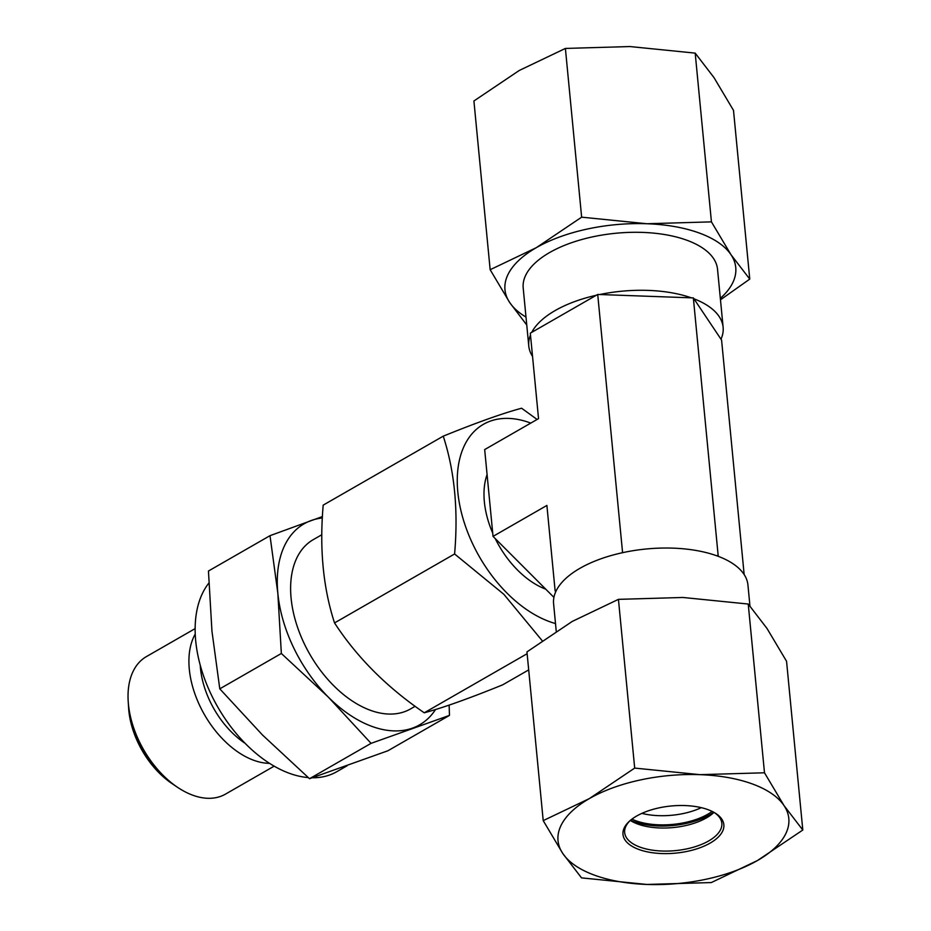 <?xml version="1.0" encoding="UTF-8"?>
<svg xmlns="http://www.w3.org/2000/svg" width="931" height="931" viewBox="0 0 931 931"><rect width="100%" height="100%" fill="white"/><g stroke="black" fill="none" stroke-linecap="round" stroke-linejoin="round"><path stroke-width="1.4" d="M565.396 48.435L581.642 217.167L536.314 247.669L490.16 269.711L473.914 100.979L519.254 70.477L565.396 48.435L629.88 46.55L695.189 53.125L713.937 77.517L733.5 110.37L749.758 279.102L730.998 254.71L711.435 221.869L646.952 223.743A115.921 54.161 174.5 0 0 536.314 247.669A115.921 54.161 174.5 0 0 509.723 302.563A115.921 54.161 174.5 0 0 525.992 317.064M720.478 299.794L749.758 279.102M720.338 298.351A115.921 54.161 174.5 0 0 730.998 254.71A115.921 54.161 174.5 0 0 699.588 233.134A115.921 54.161 174.5 0 0 646.952 223.743L581.642 217.167M695.189 53.125L711.435 221.869M530.484 335.02A97.615 45.607 174.5 0 0 528.773 345.983L523.199 287.993A97.615 45.607 -5.5 0 1 579.815 240.082A97.615 45.607 -5.5 0 1 687.078 240.314A97.615 45.607 -5.5 0 1 717.533 269.28L723.119 327.27A97.615 45.607 174.5 0 0 693.944 298.793L721.583 340.094L744.16 574.578M490.16 269.711L509.723 302.563L526.76 324.989M701.276 807.654A48.808 22.798 -5.5 0 1 641.878 813.368M712.157 811.413A51.252 23.938 -5.5 0 1 635.594 820.677A51.252 23.938 -5.5 0 1 631.916 819.14M713.728 812.228A53.695 25.079 -5.5 0 1 633.93 821.642A53.695 25.079 -5.5 0 1 630.531 820.246M630.31 820.432A48.808 22.798 174.5 0 0 630.939 820.828A48.808 22.798 174.5 0 0 637.677 824.016A48.808 22.798 174.5 0 0 713.437 812.879A48.808 22.798 174.5 0 0 713.984 812.367M714.17 812.472A48.808 22.798 -5.5 0 1 721.839 823.248A48.808 22.798 -5.5 0 1 693.525 847.198A48.808 22.798 -5.5 0 1 639.9 847.082A48.808 22.798 -5.5 0 1 624.666 832.605A48.808 22.798 -5.5 0 1 630.147 820.56M708.037 809.667A50.67 23.671 -5.5 0 1 715.031 812.984A50.67 23.671 -5.5 0 1 706.257 845.139A50.67 23.671 -5.5 0 1 638.782 849.444A50.67 23.671 -5.5 0 1 629.391 821.235A50.67 23.671 -5.5 0 1 708.037 809.667M784.053 805.629A115.921 54.161 174.5 0 0 699.996 774.662A115.921 54.161 174.5 0 0 589.358 798.589A115.921 54.161 174.5 0 0 562.778 853.483A115.921 54.161 174.5 0 0 594.187 875.059A115.921 54.161 174.5 0 0 646.836 884.45A115.921 54.161 174.5 0 0 757.473 860.523A115.921 54.161 174.5 0 0 784.053 805.629L764.491 772.788L699.996 774.662L634.686 768.087L618.44 599.355L682.935 597.469L748.233 604.044L766.993 628.437L786.555 661.289L802.801 830.021L784.053 805.629M764.491 772.788L748.233 604.044M634.686 768.087L589.358 798.589L543.215 820.63L562.778 853.483L581.526 877.875L646.836 884.45L711.319 882.565L757.473 860.523L802.801 830.021M543.215 820.63L526.958 651.898L572.297 621.396L618.44 599.355M749.955 606.011L747.942 585.017A97.615 45.607 -5.5 0 0 718.767 556.529A97.615 45.607 174.5 0 0 717.487 556.051A97.615 45.607 174.5 0 0 716.183 555.586A97.615 45.607 -5.5 0 0 624.526 552.269L621.128 553.002A97.615 45.607 -5.5 0 1 624.526 552.269M556.238 631.206L553.596 603.73A97.615 45.607 -5.5 0 1 555.714 591.79A97.615 45.607 -5.5 0 1 556.529 590.103A97.615 45.607 -5.5 0 1 621.128 553.002M718.767 556.529L718.173 555.656L716.183 555.586M553.922 597.365L493.034 536.384L484.679 449.58L538.537 418.636L530.309 333.17L597.714 294.452L622.536 552.199M597.714 294.452L693.351 297.908L693.944 298.793M718.173 555.656L693.351 297.908M556.529 590.103L555.132 590.906L546.893 505.44L493.034 536.384M555.132 590.906L555.714 591.79M721.001 339.21A97.615 45.607 174.5 0 0 723.119 327.27M528.773 345.983A97.615 45.607 174.5 0 0 532.555 356.422M596.317 295.255A97.615 45.607 174.5 0 0 531.717 332.367M691.361 297.839A97.615 45.607 174.5 0 0 599.715 294.522M555.504 623.561A112.872 69.476 -119.9 0 1 549.232 621.524A112.872 69.476 -119.9 0 1 457.819 492.034A112.872 69.476 -119.9 0 1 530.1 422.849A112.872 69.476 -119.9 0 1 530.763 423.105M545.741 589.172A76.261 46.946 -119.9 0 1 495.234 538.584M492.732 533.16A76.261 46.946 -119.9 0 1 487.088 474.566M542.203 640.714L503.869 594.327L454.596 553.968C458.389 510.339 454.607 471.074 443.249 436.162C476.951 422.499 503.077 413.189 521.628 408.232L537.094 419.474M528.692 669.901L502.647 684.855C468.933 698.529 442.807 707.839 424.257 712.797C386.772 687.194 356.864 657.239 334.532 622.92L454.596 553.968M424.257 712.797L527.132 653.702M334.532 622.92C323.173 588.008 319.391 548.743 323.197 505.126L443.249 436.162M415.156 706.28L410.513 708.945A97.615 60.084 -119.9 0 1 370.166 710.213A97.615 60.084 -119.9 0 1 297.222 626.319A97.615 60.084 -119.9 0 1 313.27 539.643L321.835 534.731M322.359 517.973A115.921 71.35 60.1 0 0 311.361 520.464A115.921 71.35 60.1 0 0 277.845 593.326A115.921 71.35 60.1 0 0 328.375 697.168A115.921 71.35 60.1 0 0 371.713 726.32A115.921 71.35 60.1 0 0 412.433 728.135A115.921 71.35 60.1 0 0 435.545 709.503M322.44 516.554L270.002 535.674L208.451 571.029L211.954 631.171L219.786 688.835L281.348 653.481L328.375 697.168L371.073 743.345L309.523 778.7L262.495 735.013L219.786 688.835M270.002 535.674L277.845 593.326L281.348 653.481M371.073 743.345L449.464 715.404L387.901 750.77L309.523 778.7M449.464 715.404L449.138 705.104M208.835 583.097A115.316 70.977 -119.9 0 0 207.764 686.88A115.316 70.977 -119.9 0 0 289.11 773.207A115.316 70.977 60.1 0 0 308.231 777.583M312.316 777.769A115.316 70.977 60.1 0 0 336.766 771.706L347.088 765.782M195.254 634.023A79.321 48.819 -119.9 0 0 199.269 704.627A79.321 48.819 -119.9 0 0 253.535 760.208A79.321 48.819 60.1 0 0 269.536 763.35M274.168 766.155L225.442 794.143A79.321 48.819 60.1 0 1 192.659 795.167A79.321 48.819 -119.9 0 1 177.542 787.312A79.321 48.819 -119.9 0 1 128.199 701.404A79.321 48.819 -119.9 0 1 146.435 656.588L195.161 628.6M177.542 787.312L171.909 783.518A69.557 42.814 -119.9 0 1 128.629 708.177L128.199 701.404M175.203 785.683A71.384 43.943 -119.9 0 1 128.431 704.243M200.235 665.188A71.384 43.943 60.1 0 0 245.132 743.334"/></g></svg>

